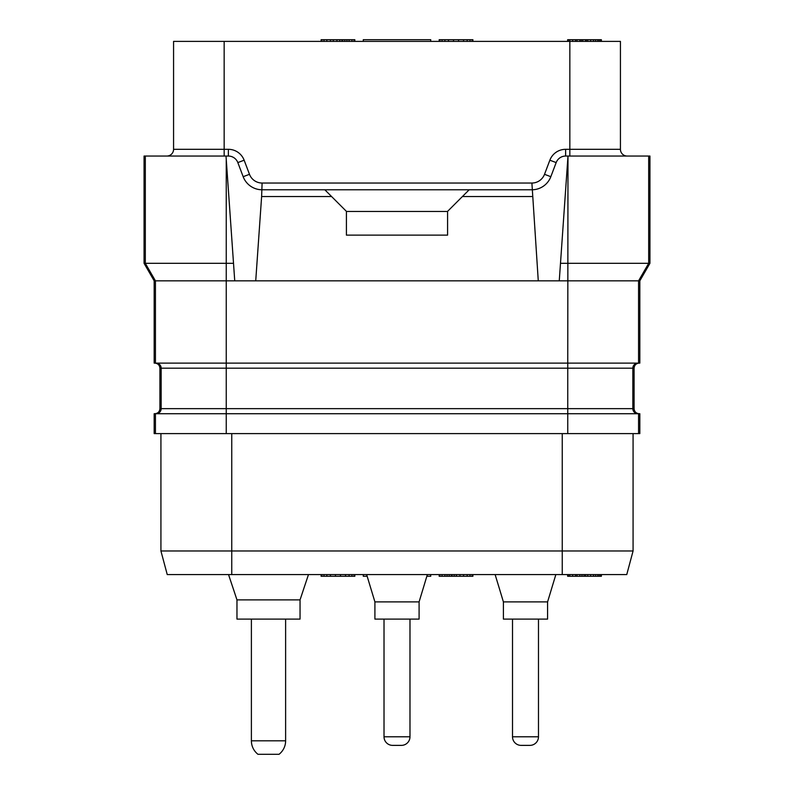 <?xml version="1.0" encoding="UTF-8"?>
<svg xmlns="http://www.w3.org/2000/svg" width="794" height="794" viewBox="0 0 794 794"><rect width="100%" height="100%" fill="white"/><g stroke="black" fill="none" stroke-linecap="round" stroke-linejoin="round"><path stroke-width="1.19" d="M155.435 413.714L154.175 413.714L154.175 433.613L155.435 433.613L155.435 413.714L226.25 413.714L226.25 408.652L634.088 408.652L634.088 368.188C634.386 365.111 636.073 363.424 639.15 363.126M567.75 433.613L567.75 413.714L639.825 413.714L639.825 433.613L155.435 433.613M160.924 433.613L160.924 550.976L167.246 574.588L626.754 574.588L562.251 574.588L562.251 550.976L633.076 550.976L626.754 574.588L633.076 550.976L633.076 433.613M231.749 433.613L231.749 550.976L160.924 550.976L167.246 574.588M231.749 574.588L231.749 550.976L562.251 550.976L562.251 433.613M637.89 413.714A5.062 5.062 90 0 1 632.838 408.652L632.838 368.188L567.75 368.188L567.75 413.714L226.25 413.714L226.25 433.613M154.85 413.714C157.927 413.416 159.614 411.729 159.912 408.652L159.912 368.188C159.614 365.111 157.927 363.424 154.85 363.126M639.15 413.714C636.073 413.416 634.386 411.729 634.088 408.652M154.175 363.126L226.25 363.126L226.25 280.838L154.175 280.838L154.175 363.126M233.515 263.31L226.25 159.485L226.25 280.838L234.736 280.838L233.515 263.31L144.061 263.31L144.061 156.051L226.012 156.051L226.25 159.485L226.012 156.051L228.374 156.051A10.114 10.114 0 0 1 237.833 162.591L243.172 176.695A20.237 20.237 0 0 0 262.099 189.776L531.901 189.776A20.237 20.237 0 0 0 550.828 176.695L556.167 162.591A10.114 10.114 0 0 1 565.626 156.051L567.988 156.051L567.75 363.126L226.25 363.126L226.25 368.188L567.75 368.188L567.75 363.126L639.825 363.126L639.825 280.838L559.264 280.838L567.988 156.051L649.939 156.051L649.939 263.31L560.485 263.31M234.736 280.838L559.264 280.838M166.819 156.051A6.749 6.749 0 0 0 173.568 149.312L228.374 149.312A16.863 16.863 0 0 1 244.145 160.209L249.485 174.313A13.488 13.488 0 0 0 262.099 183.037L531.901 183.037A13.488 13.488 0 0 0 544.515 174.313L549.855 160.209A16.863 16.863 0 0 1 565.626 149.312L569.844 149.312L569.844 156.051M569.844 41.387L569.844 149.312L620.432 149.312A6.749 6.749 0 0 0 627.181 156.051A6.749 6.749 0 0 1 620.432 149.312L620.432 41.387L224.156 41.387L224.156 156.051M531.901 183.037L538.272 280.838M469.175 189.776L447.588 211.363L447.588 235.123L346.412 235.123L346.412 211.363L331.574 196.525L261.623 196.525L255.728 280.838M462.426 196.525L532.377 196.525M262.099 183.037L261.623 196.525M324.825 189.776L331.574 196.525M447.588 211.452L346.412 211.452M173.568 149.312L173.568 41.387L224.156 41.387M363.275 41.387L363.275 39.7L430.725 39.7L430.725 41.387M354.839 41.387L354.839 39.7L354.124 39.7L354.124 41.387M351.97 41.387L351.97 39.7L354.124 39.7M349.102 41.387L349.102 39.7L351.97 39.7M346.948 41.387L346.948 39.7L349.102 39.7M344.794 41.387L344.794 39.7L346.948 39.7M342.641 41.387L342.641 39.7L344.794 39.7M341.926 41.387L341.926 39.7L342.641 39.7M339.772 41.387L339.772 39.7L341.926 39.7M336.904 41.387L336.904 39.7L339.772 39.7M333.321 41.387L333.321 39.7L336.904 39.7M330.443 41.387L330.443 39.7L333.321 39.7M326.86 41.387L326.86 39.7L330.443 39.7M323.992 41.387L323.992 39.7L326.86 39.7M321.838 41.387L321.838 39.7L323.992 39.7M321.113 41.387L321.113 39.7L321.838 39.7M472.887 41.387L472.887 39.7L472.162 39.7L472.162 41.387M470.008 41.387L470.008 39.7L472.162 39.7M467.14 41.387L467.14 39.7L470.008 39.7M463.557 41.387L463.557 39.7L467.14 39.7M458.535 41.387L458.535 39.7L463.557 39.7M453.513 41.387L453.513 39.7L458.535 39.7M448.481 41.387L448.481 39.7L453.513 39.7M444.898 41.387L444.898 39.7L448.481 39.7M442.03 41.387L442.03 39.7L444.898 39.7M439.876 41.387L439.876 39.7L442.03 39.7M439.161 41.387L439.161 39.7L439.876 39.7M597.793 41.387L597.793 39.7L601.376 39.7L601.376 41.387M599.222 41.387L599.222 39.7M595.639 41.387L595.639 39.7L597.793 39.7M593.485 41.387L593.485 39.7L595.639 39.7M590.617 41.387L590.617 39.7L593.485 39.7M587.739 41.387L587.739 39.7L590.617 39.7M586.309 41.387L586.309 39.7L587.739 39.7M585.585 41.387L585.585 39.7L586.309 39.7M582.717 41.387L582.717 39.7L585.585 39.7M581.287 41.387L581.287 39.7L582.717 39.7M579.848 41.387L579.848 39.7L581.287 39.7M576.98 41.387L576.98 39.7L579.848 39.7M575.541 41.387L575.541 39.7L576.98 39.7M572.673 41.387L572.673 39.7L575.541 39.7M569.804 41.387L569.804 39.7L572.673 39.7M568.365 41.387L568.365 39.7L569.804 39.7M567.65 41.387L567.65 39.7L568.365 39.7M600.661 41.387L600.661 39.7M144.061 263.31L154.175 280.838M649.939 263.31L639.825 280.838M409.982 619.102L409.982 736.782A8.595 8.595 0 0 1 401.387 745.377L392.613 745.377A8.595 8.595 0 0 1 384.018 736.782L384.018 619.102M538.481 619.102L538.481 736.782A8.595 8.595 0 0 1 529.876 745.377L521.112 745.377A8.595 8.595 0 0 1 512.507 736.782L512.507 619.102M427.351 574.588L419.093 601.902L374.907 601.902L374.907 619.102L419.093 619.102L419.093 601.902M366.649 574.588L374.907 601.902M555.85 574.588L547.582 601.902L503.406 601.902L503.406 619.102L547.582 619.102L547.582 601.902M495.138 574.588L503.406 601.902M308.469 574.588L300.043 599.877L236.969 599.877L236.969 619.102L300.043 619.102L300.043 599.877L308.469 574.588L300.043 599.877M228.543 574.588L236.969 599.877M251.39 619.102L251.39 740.812L285.622 740.812A17.121 17.121 0 0 1 279.041 754.3A17.121 17.121 0 0 0 285.622 740.812L285.622 619.102M279.041 754.3L257.971 754.3A17.121 17.121 0 0 1 251.39 740.812M321.113 574.588L321.113 576.275L321.838 576.275L321.838 574.588M323.992 574.588L323.992 576.275L321.838 576.275M326.86 574.588L326.86 576.275L323.992 576.275M330.443 574.588L330.443 576.275L326.86 576.275M335.465 574.588L335.465 576.275L330.443 576.275M340.487 574.588L340.487 576.275L335.465 576.275M345.519 574.588L345.519 576.275L340.487 576.275M349.102 574.588L349.102 576.275L345.519 576.275M351.97 574.588L351.97 576.275L349.102 576.275M354.124 574.588L354.124 576.275L351.97 576.275M354.839 574.588L354.839 576.275L354.124 576.275M456.381 574.588L456.381 576.275L439.161 576.275L439.161 574.588M454.228 574.588L454.228 576.275M459.964 574.588L459.964 576.275L456.381 576.275M463.557 574.588L463.557 576.275L459.964 576.275M467.14 574.588L467.14 576.275L463.557 576.275M470.008 574.588L470.008 576.275L467.14 576.275M472.162 574.588L472.162 576.275L470.008 576.275M472.887 574.588L472.887 576.275L472.162 576.275M439.876 574.588L439.876 576.275M442.03 574.588L442.03 576.275M444.898 574.588L444.898 576.275M447.052 574.588L447.052 576.275M449.206 574.588L449.206 576.275M451.359 574.588L451.359 576.275M452.074 574.588L452.074 576.275M597.793 574.588L597.793 576.275L567.65 576.275L567.65 574.588M595.639 574.588L595.639 576.275M599.222 574.588L599.222 576.275L597.793 576.275M600.661 574.588L600.661 576.275L599.222 576.275M601.376 574.588L601.376 576.275L600.661 576.275M568.365 574.588L568.365 576.275M569.804 574.588L569.804 576.275M572.673 574.588L572.673 576.275M575.541 574.588L575.541 576.275M576.98 574.588L576.98 576.275M579.848 574.588L579.848 576.275M582.002 574.588L582.002 576.275M584.156 574.588L584.156 576.275M585.585 574.588L585.585 576.275M587.739 574.588L587.739 576.275M590.617 574.588L590.617 576.275M593.485 574.588L593.485 576.275M430.725 574.588L430.725 576.275L426.844 576.275M367.156 576.275L363.275 576.275L363.275 574.588M638.565 433.613L638.565 413.714M156.11 413.714A5.062 5.062 90 0 0 161.162 408.652L226.25 408.652L226.25 368.188L161.162 368.188A5.062 5.062 90 0 0 156.11 363.126M159.912 408.652L161.162 408.652L161.162 368.188L159.912 368.188M637.89 363.126A5.062 5.062 90 0 0 632.838 368.188L634.088 368.188M638.565 363.126L638.565 280.838L648.688 263.31L648.688 156.051M155.435 363.126L155.435 280.838L145.312 263.31L145.312 156.051M565.626 156.051L565.626 149.312M556.167 162.591L549.855 160.209M228.374 156.051L228.374 149.312M237.833 162.591L244.145 160.209M243.172 176.695L249.485 174.313M550.828 176.695L544.515 174.313M409.982 736.782L384.018 736.782M538.481 736.782L512.507 736.782"/></g></svg>
